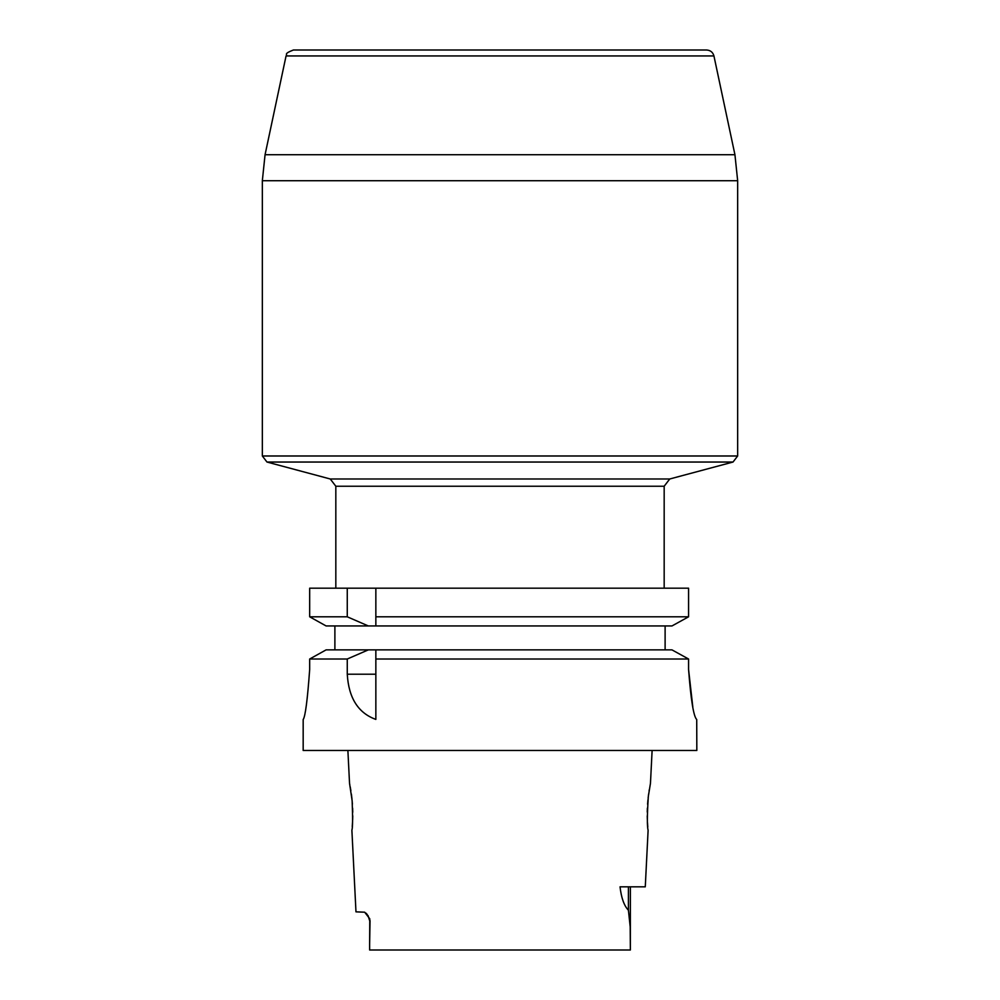 <?xml version="1.0" encoding="UTF-8"?>
<svg xmlns="http://www.w3.org/2000/svg" width="1000" height="1000" viewBox="0 0 1000 1000"><rect width="100%" height="100%" fill="white"/><g stroke="black" fill="none" stroke-linecap="round" stroke-linejoin="round"><path stroke-width="1.5" d="M649.3 789.625L649.112 790.75M648.637 793.975L648.125 798.112M647.938 799.912L647.588 804.25M647.375 808.138L647.262 812.113M647.25 815.888L647.337 819.475M647.487 822.688L647.788 826.912M369.637 950L369.625 944.613L369.637 950L630.363 950L630.188 926.85L628.413 910.238C624.113 905.75 621.312 897.95 620.037 886.825L645.275 886.825L648.112 830.225C647.05 826.65 647.125 815.375 648.325 796.4L650.462 783.325L652.113 750.487M350.875 790.662L350.2 786.762M349.812 784.688L349.613 783.688M347.887 750.487L349.538 783.325L352.137 800.725C352.812 817.925 352.725 827.75 351.887 830.225L355.975 911.85L364.688 912.2L369.787 918.838L369.625 944.613L370.037 920.6M352.238 826.525L352.525 822.475M352.65 819.85L352.75 815.812M352.738 812.237L352.625 808.15M352.4 804.1L352.1 800.35M351.975 799.05L351.375 794.05M692.8 706.9L688.575 669.488C690.888 699.9 693.6 716.575 696.725 719.525L696.825 750.487L303.175 750.487L303.175 719.525C305.312 716.575 307.475 699.875 309.675 669.45L309.675 659.013L347.262 659.013L347.262 674.212C348.675 697.975 358.2 713.037 375.85 719.412L375.85 659.013L688.575 659.013L688.575 669.488M303.175 719.525L303.175 719.525C305.312 716.55 307.488 699.85 309.675 669.45M326.1 649.875L309.675 659.013L326.1 649.875L368.312 649.875L347.262 659.013M671.975 649.875L688.575 659.013L671.975 649.875L368.312 649.875M334.888 649.875L334.888 625.95M665.113 625.95L665.113 649.875M326.1 625.95L309.675 616.8L326.1 625.95L671.975 625.95L688.575 616.8L671.975 625.95M368.312 625.95L347.262 616.8L309.675 616.8L309.675 588.188L688.575 588.188L688.575 616.8L375.85 616.8L375.85 625.95L375.85 588.188M347.262 616.8L347.262 588.188M375.85 649.875L375.85 659.013L375.85 649.875M630.363 950L630.375 886.825M367.238 914.513L365.875 913.062M664.175 588.188L664.175 486.238L669.737 478.988L330.262 478.988L266.975 462.038L262.337 455.988L737.663 455.988L733.025 462.038L266.975 462.038M706.6 50L293.4 50L706.6 50C710.438 50.263 712.887 52.237 713.938 55.95L286.062 55.95L265.062 154.725L262.337 180.725L262.337 455.988M713.938 55.95L734.938 154.725L737.663 180.725L262.337 180.725M375.85 674.212L347.262 674.212M628.413 910.238L628.413 886.825M265.062 154.725L734.938 154.725M664.175 486.238L335.825 486.238L335.825 588.188M368.038 915.562L369.625 920.6M669.737 478.988L733.025 462.038M737.663 180.725L737.663 455.988M330.262 478.988L335.825 486.238M286.062 55.95C288.125 54.312 282.663 54.15 293.4 50"/></g></svg>
